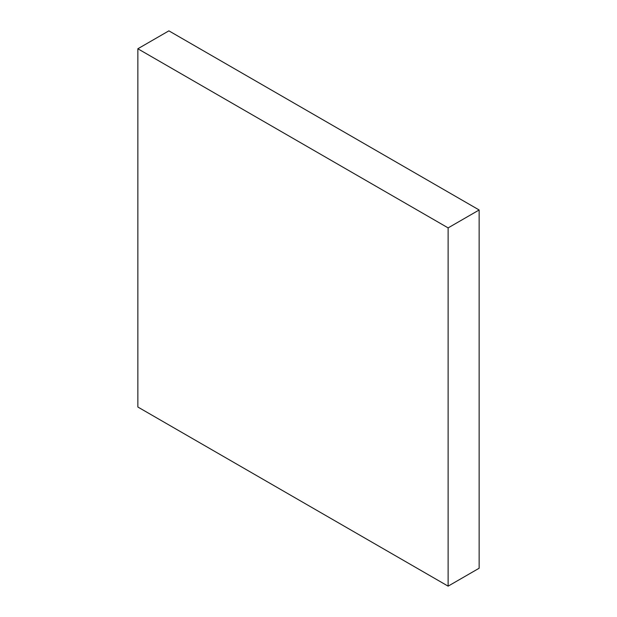<?xml version="1.0" encoding="UTF-8"?>
<svg xmlns="http://www.w3.org/2000/svg" width="617" height="617" viewBox="0 0 617 617"><rect width="100%" height="100%" fill="white"/><g stroke="black" fill="none" stroke-linecap="round" stroke-linejoin="round"><path stroke-width="0.93" d="M479.147 209.981L168.881 30.85L137.853 48.766L137.853 407.019L448.119 586.15L479.147 568.234L479.147 209.981L448.119 227.889L137.853 48.766M448.119 586.15L448.119 227.889"/></g></svg>
